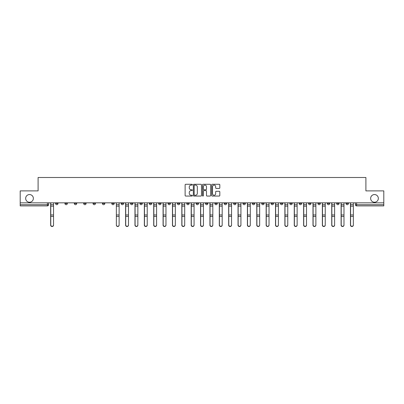 <?xml version="1.0" encoding="UTF-8"?>
<svg xmlns="http://www.w3.org/2000/svg" width="404" height="404" viewBox="0 0 404 404"><rect width="100%" height="100%" fill="white"/><g stroke="black" fill="none" stroke-linecap="round" stroke-linejoin="round"><path stroke-width="0.61" d="M192.39 184.689A0.414 0.414 0 0 0 191.976 184.274L185.714 184.274A0.591 0.591 0 0 0 185.123 184.865L185.123 195.475A0.591 0.591 0 0 0 185.714 196.066L191.976 196.066A0.414 0.414 0 0 0 192.39 195.652A0.414 0.414 0 0 0 191.976 195.238L191.168 195.238A1.889 1.889 0 0 1 189.279 193.354L189.279 192.466A1.889 1.889 0 0 1 191.168 190.582L191.976 190.582A0.414 0.414 0 0 0 192.39 190.168A0.414 0.414 0 0 0 191.976 189.754L191.168 189.754A1.889 1.889 0 0 1 189.279 187.87L189.279 186.986A1.889 1.889 0 0 1 191.168 185.098L191.976 185.098A0.414 0.414 0 0 0 192.39 184.689M370.645 198.399A3.843 3.843 0 0 0 374.493 202.242A3.843 3.843 0 0 0 378.336 198.399A3.843 3.843 0 0 0 374.493 194.551A3.843 3.843 0 0 0 370.645 198.399M25.664 198.399A3.843 3.843 0 0 0 29.507 202.242A3.843 3.843 0 0 0 33.355 198.399A3.843 3.843 0 0 0 29.507 194.551A3.843 3.843 0 0 0 25.664 198.399M308.545 202.843L308.545 203.5L310.949 203.5A1.202 1.202 0 0 1 309.747 204.702A1.202 1.202 0 0 1 308.545 203.5L308.545 202.843M299.177 202.843L299.177 203.5L301.581 203.5A1.202 1.202 0 0 1 300.379 204.702A1.202 1.202 0 0 1 299.177 203.5L299.177 202.843M242.961 202.843L242.961 203.5L245.364 203.5A1.202 1.202 0 0 1 244.162 204.702A1.202 1.202 0 0 1 242.961 203.5L242.961 202.843M233.593 202.843L233.593 203.5L235.992 203.5A1.202 1.202 0 0 1 234.795 204.702A1.202 1.202 0 0 1 233.593 203.5L233.593 202.843M224.22 202.843L224.22 203.5L226.624 203.5A1.202 1.202 0 0 1 225.422 204.702A1.202 1.202 0 0 1 224.22 203.5L224.22 202.843M205.484 202.843L205.484 203.5L207.888 203.5A1.202 1.202 0 0 1 206.686 204.702A1.202 1.202 0 0 1 205.484 203.5L205.484 202.843M186.744 203.5L186.744 202.843L186.744 203.5A1.202 1.202 0 0 0 187.946 204.702A1.202 1.202 0 0 1 186.744 203.5L189.148 203.5A1.202 1.202 0 0 1 187.946 204.702A1.202 1.202 0 0 0 189.148 203.5L189.148 202.843L189.148 203.5M177.376 203.5L177.376 202.843L177.376 203.5A1.202 1.202 0 0 0 178.578 204.702A1.202 1.202 0 0 1 177.376 203.5L179.78 203.5A1.202 1.202 0 0 1 178.578 204.702M168.008 203.5L168.008 202.843L168.008 203.5A1.202 1.202 0 0 0 169.205 204.702A1.202 1.202 0 0 1 168.008 203.5L170.407 203.5A1.202 1.202 0 0 1 169.205 204.702A1.202 1.202 0 0 0 170.407 203.5L170.407 202.843L170.407 203.5M158.636 202.843L158.636 203.5L161.039 203.5A1.202 1.202 0 0 1 159.838 204.702A1.202 1.202 0 0 1 158.636 203.5L158.636 202.843M149.268 202.843L149.268 203.5L151.672 203.5A1.202 1.202 0 0 1 150.47 204.702A1.202 1.202 0 0 1 149.268 203.5L149.268 202.843M139.9 202.843L139.9 203.5L142.299 203.5A1.202 1.202 0 0 1 141.102 204.702A1.202 1.202 0 0 1 139.9 203.5L139.9 202.843M130.527 203.5L130.527 202.843L130.527 203.5A1.202 1.202 0 0 0 131.729 204.702A1.202 1.202 0 0 1 130.527 203.5L132.931 203.5A1.202 1.202 0 0 1 131.729 204.702M111.792 203.5L111.792 202.843L111.792 203.5A1.202 1.202 0 0 0 112.994 204.702A1.202 1.202 0 0 1 111.792 203.5L114.191 203.5A1.202 1.202 0 0 1 112.994 204.702A1.202 1.202 0 0 0 114.191 203.5L114.191 202.843L114.191 203.5M102.419 203.5L102.419 202.843L102.419 203.5A1.202 1.202 0 0 0 103.621 204.702A1.202 1.202 0 0 1 102.419 203.5L104.823 203.5A1.202 1.202 0 0 1 103.621 204.702A1.202 1.202 0 0 0 104.823 203.5L104.823 202.843L104.823 203.5M93.051 203.5L93.051 202.843L93.051 203.5A1.202 1.202 0 0 0 94.253 204.702A1.202 1.202 0 0 1 93.051 203.5L95.455 203.5A1.202 1.202 0 0 1 94.253 204.702A1.202 1.202 0 0 0 95.455 203.5L95.455 202.843L95.455 203.5M83.684 203.5L83.684 202.843L83.684 203.5A1.202 1.202 0 0 0 84.885 204.702A1.202 1.202 0 0 1 83.684 203.5L86.087 203.5A1.202 1.202 0 0 1 84.885 204.702M74.316 203.5L74.316 202.843L74.316 203.5A1.202 1.202 0 0 0 75.513 204.702A1.202 1.202 0 0 1 74.316 203.5L76.715 203.5A1.202 1.202 0 0 1 75.513 204.702A1.202 1.202 0 0 0 76.715 203.5L76.715 202.843L76.715 203.5M64.943 203.5L64.943 202.843L64.943 203.5A1.202 1.202 0 0 0 66.145 204.702A1.202 1.202 0 0 1 64.943 203.5L67.347 203.5A1.202 1.202 0 0 1 66.145 204.702A1.202 1.202 0 0 0 67.347 203.5L67.347 202.843L67.347 203.5M219.231 188.431A0.591 0.591 0 0 0 219.816 187.84L219.816 184.865A0.591 0.591 0 0 0 219.231 184.274L212.272 184.274A0.591 0.591 0 0 0 211.681 184.865L211.681 195.475A0.591 0.591 0 0 0 212.272 196.066L219.231 196.066A0.591 0.591 0 0 0 219.816 195.475L219.816 191.88A0.591 0.591 0 0 0 219.231 191.289L216.251 191.289A0.591 0.591 0 0 0 215.66 191.88L215.66 193.662A1.576 1.576 0 0 1 214.085 195.238A1.576 1.576 0 0 1 212.509 193.662L212.509 186.678A1.576 1.576 0 0 1 214.085 185.098A1.576 1.576 0 0 1 215.66 186.678L215.66 187.84A0.591 0.591 0 0 0 216.251 188.431L219.231 188.431M20.2 202.843L20.2 190.89L38.097 190.89L38.097 177.497L365.903 177.497L365.903 190.89L383.8 190.89L383.8 202.843L20.2 202.843L20.2 204.702L48.606 204.702L48.606 202.843L48.606 204.702A1.202 1.202 0 0 1 47.409 205.904L20.2 205.904L20.2 204.702M201.485 184.865A0.591 0.591 0 0 0 200.894 184.274L193.94 184.274A0.591 0.591 0 0 0 193.349 184.865L193.349 195.475A0.591 0.591 0 0 0 193.94 196.066L200.894 196.066A0.591 0.591 0 0 0 201.485 195.475L201.485 184.865M203.106 184.274L210.06 184.274A0.591 0.591 0 0 1 210.651 184.865L210.651 195.475A0.591 0.591 0 0 1 210.06 196.066L207.085 196.066A0.591 0.591 0 0 1 206.494 195.475L206.494 191.173A0.591 0.591 0 0 0 205.904 190.582L203.929 190.582A0.591 0.591 0 0 0 203.343 191.173L203.343 195.652A0.414 0.414 0 0 1 202.929 196.066A0.414 0.414 0 0 1 202.515 195.652L202.515 184.865A0.591 0.591 0 0 1 203.106 184.274M355.394 202.843L355.394 204.702L383.8 204.702L383.8 205.904L356.591 205.904A1.202 1.202 0 0 1 355.394 204.702A1.202 1.202 0 0 0 356.591 205.904L356.591 202.843M383.8 202.843L383.8 204.702M348.425 202.843L348.425 203.5A1.202 1.202 0 0 1 347.223 204.702A1.202 1.202 0 0 1 346.021 203.5L348.425 203.5M346.021 202.843L346.021 203.5M339.057 202.843L339.057 203.5A1.202 1.202 0 0 1 337.855 204.702A1.202 1.202 0 0 1 336.653 203.5A1.202 1.202 0 0 0 337.855 204.702M336.653 202.843L336.653 203.5L339.057 203.5M329.684 202.843L329.684 203.5A1.202 1.202 0 0 1 328.487 204.702A1.202 1.202 0 0 1 327.285 203.5L329.684 203.5M327.285 202.843L327.285 203.5M320.316 202.843L320.316 203.5A1.202 1.202 0 0 1 319.115 204.702A1.202 1.202 0 0 1 317.913 203.5L320.316 203.5M317.913 202.843L317.913 203.5M310.949 202.843L310.949 203.5M301.581 202.843L301.581 203.5L301.581 202.843M292.208 202.843L292.208 203.5A1.202 1.202 0 0 1 291.006 204.702A1.202 1.202 0 0 1 289.809 203.5L292.208 203.5M289.809 202.843L289.809 203.5M282.84 202.843L282.84 203.5A1.202 1.202 0 0 1 281.639 204.702A1.202 1.202 0 0 1 280.437 203.5L282.84 203.5M280.437 202.843L280.437 203.5M273.473 202.843L273.473 203.5A1.202 1.202 0 0 1 272.271 204.702A1.202 1.202 0 0 1 271.069 203.5L273.473 203.5M271.069 202.843L271.069 203.5M264.1 202.843L264.1 203.5A1.202 1.202 0 0 1 262.898 204.702A1.202 1.202 0 0 1 261.701 203.5L264.1 203.5M261.701 202.843L261.701 203.5M254.732 202.843L254.732 203.5A1.202 1.202 0 0 1 253.53 204.702A1.202 1.202 0 0 1 252.328 203.5L254.732 203.5M252.328 202.843L252.328 203.5M245.364 202.843L245.364 203.5A1.202 1.202 0 0 1 244.162 204.702M235.992 202.843L235.992 203.5M226.624 203.5L226.624 202.843L226.624 203.5A1.202 1.202 0 0 1 225.422 204.702M217.256 202.843L217.256 203.5A1.202 1.202 0 0 1 216.054 204.702A1.202 1.202 0 0 1 214.852 203.5A1.202 1.202 0 0 0 216.054 204.702A1.202 1.202 0 0 0 217.256 203.5L214.852 203.5L214.852 202.843M207.888 203.5L207.888 202.843L207.888 203.5A1.202 1.202 0 0 1 206.686 204.702M198.516 202.843L198.516 203.5A1.202 1.202 0 0 1 197.314 204.702A1.202 1.202 0 0 1 196.112 203.5A1.202 1.202 0 0 0 197.314 204.702M196.112 202.843L196.112 203.5L198.516 203.5M179.78 202.843L179.78 203.5L179.78 202.843M161.039 203.5L161.039 202.843L161.039 203.5A1.202 1.202 0 0 1 159.838 204.702M151.672 203.5L151.672 202.843L151.672 203.5A1.202 1.202 0 0 1 150.47 204.702M142.299 203.5L142.299 202.843L142.299 203.5A1.202 1.202 0 0 1 141.102 204.702M132.931 202.843L132.931 203.5L132.931 202.843M123.563 203.5L123.563 202.843L123.563 203.5A1.202 1.202 0 0 1 122.362 204.702A1.202 1.202 0 0 1 121.16 203.5L123.563 203.5A1.202 1.202 0 0 1 122.362 204.702M121.16 202.843L121.16 203.5M86.087 202.843L86.087 203.5L86.087 202.843M57.979 202.843L57.979 203.5A1.202 1.202 0 0 1 56.777 204.702A1.202 1.202 0 0 1 55.575 203.5A1.202 1.202 0 0 0 56.777 204.702A1.202 1.202 0 0 0 57.979 203.5L57.979 202.843M55.575 202.843L55.575 203.5L57.979 203.5M47.409 202.843L47.409 205.904A1.202 1.202 0 0 0 48.606 204.702M194.587 185.098A0.414 0.414 0 0 0 194.173 185.512L194.173 194.824A0.414 0.414 0 0 0 194.587 195.238L195.44 195.238A1.889 1.889 0 0 0 197.329 193.354L197.329 186.986A1.889 1.889 0 0 0 195.44 185.098L194.587 185.098M206.494 186.704A1.576 1.576 0 0 0 204.919 185.128A1.576 1.576 0 0 0 203.343 186.704L203.343 189.168A0.591 0.591 0 0 0 203.929 189.754L205.904 189.754A0.591 0.591 0 0 0 206.494 189.168L206.494 186.704M50.651 202.843L50.651 225.174A1.384 1.333 180 0 0 52.091 226.503M53.535 224.967L53.535 225.174A1.384 1.333 180 0 1 52.151 226.503A1.384 1.333 180 0 1 50.773 225.174L50.773 224.967A1.384 1.333 0 0 0 52.151 226.296A1.384 1.333 0 0 0 53.535 224.967L53.535 216.408L50.773 216.408L50.773 224.967M50.773 202.843L50.773 216.408M53.535 202.843L53.535 216.408M125.604 202.843L125.604 225.174A1.384 1.333 180 0 0 127.048 226.503M134.971 202.843L134.971 225.174A1.384 1.333 180 0 0 136.416 226.503M144.344 202.843L144.344 225.174A1.384 1.333 180 0 0 145.783 226.503M153.712 202.843L153.712 225.174A1.384 1.333 180 0 0 155.151 226.503M163.08 202.843L163.08 225.174A1.384 1.333 180 0 0 164.524 226.503M172.452 202.843L172.452 225.174A1.384 1.333 180 0 0 173.892 226.503M181.82 202.843L181.82 225.174A1.384 1.333 180 0 0 183.259 226.503M191.188 202.843L191.188 225.174A1.384 1.333 180 0 0 192.632 226.503M200.561 202.843L200.561 225.174A1.384 1.333 180 0 0 202 226.503M209.928 202.843L209.928 225.174A1.384 1.333 180 0 0 211.368 226.503M219.296 202.843L219.296 225.174A1.384 1.333 180 0 0 220.741 226.503M228.664 202.843L228.664 225.174A1.384 1.333 180 0 0 230.108 226.503M238.037 202.843L238.037 225.174A1.384 1.333 180 0 0 239.476 226.503M247.405 202.843L247.405 225.174A1.384 1.333 180 0 0 248.849 226.503M119.119 224.967L119.119 225.174A1.384 1.333 180 0 1 117.736 226.503A1.384 1.333 180 0 1 116.357 225.174L116.357 224.967A1.384 1.333 0 0 0 117.736 226.296A1.384 1.333 0 0 0 119.119 224.967L119.119 216.408L116.357 216.408L116.357 224.967M116.357 202.843L116.357 216.408M119.119 202.843L119.119 216.408M128.487 224.967L128.487 225.174A1.384 1.333 180 0 1 127.103 226.503A1.384 1.333 180 0 1 125.725 225.174L125.725 224.967A1.384 1.333 0 0 0 127.103 226.296A1.384 1.333 0 0 0 128.487 224.967L128.487 216.408L125.725 216.408L125.725 224.967M125.725 202.843L125.725 216.408M128.487 202.843L128.487 216.408M137.855 224.967L137.855 225.174A1.384 1.333 180 0 1 136.476 226.503A1.384 1.333 180 0 1 135.093 225.174L135.093 224.967A1.384 1.333 0 0 0 136.476 226.296A1.384 1.333 0 0 0 137.855 224.967L137.855 216.408L135.093 216.408L135.093 224.967M135.093 202.843L135.093 216.408M137.855 202.843L137.855 216.408M147.228 224.967L147.228 225.174A1.384 1.333 180 0 1 145.844 226.503A1.384 1.333 180 0 1 144.465 225.174L144.465 224.967A1.384 1.333 0 0 0 145.844 226.296A1.384 1.333 0 0 0 147.228 224.967L147.228 216.408L144.465 216.408L144.465 224.967M144.465 202.843L144.465 216.408M147.228 202.843L147.228 216.408M156.595 224.967L156.595 225.174A1.384 1.333 180 0 1 155.212 226.503A1.384 1.333 180 0 1 153.833 225.174L153.833 224.967A1.384 1.333 0 0 0 155.212 226.296A1.384 1.333 0 0 0 156.595 224.967L156.595 216.408L153.833 216.408L153.833 224.967M153.833 202.843L153.833 216.408M156.595 202.843L156.595 216.408M165.963 224.967L165.963 225.174A1.384 1.333 180 0 1 164.585 226.503A1.384 1.333 180 0 1 163.201 225.174L163.201 224.967A1.384 1.333 0 0 0 164.585 226.296A1.384 1.333 0 0 0 165.963 224.967L165.963 216.408L163.201 216.408L163.201 224.967M163.201 202.843L163.201 216.408M165.963 202.843L165.963 216.408M175.336 224.967L175.336 225.174A1.384 1.333 180 0 1 173.952 226.503A1.384 1.333 180 0 1 172.569 225.174L172.569 224.967A1.384 1.333 0 0 0 173.952 226.296A1.384 1.333 0 0 0 175.336 224.967L175.336 216.408L172.569 216.408L172.569 224.967M172.569 202.843L172.569 216.408M175.336 202.843L175.336 216.408M184.704 224.967L184.704 225.174A1.384 1.333 180 0 1 183.32 226.503A1.384 1.333 180 0 1 181.941 225.174L181.941 224.967A1.384 1.333 0 0 0 183.32 226.296A1.384 1.333 0 0 0 184.704 224.967L184.704 216.408L181.941 216.408L181.941 224.967M181.941 202.843L181.941 216.408M184.704 202.843L184.704 216.408M194.072 224.967L194.072 225.174A1.384 1.333 180 0 1 192.693 226.503A1.384 1.333 180 0 1 191.309 225.174L191.309 224.967A1.384 1.333 0 0 0 192.693 226.296A1.384 1.333 0 0 0 194.072 224.967L194.072 216.408L191.309 216.408L191.309 224.967M191.309 202.843L191.309 216.408M194.072 202.843L194.072 216.408M203.439 224.967L203.439 225.174A1.384 1.333 180 0 1 202.061 226.503A1.384 1.333 180 0 1 200.677 225.174L200.677 224.967A1.384 1.333 0 0 0 202.061 226.296A1.384 1.333 0 0 0 203.439 224.967L203.439 216.408L200.677 216.408L200.677 224.967M200.677 202.843L200.677 216.408M203.439 202.843L203.439 216.408M212.812 224.967L212.812 225.174A1.384 1.333 180 0 1 211.428 226.503A1.384 1.333 180 0 1 210.05 225.174L210.05 224.967A1.384 1.333 0 0 0 211.428 226.296A1.384 1.333 0 0 0 212.812 224.967L212.812 216.408L210.05 216.408L210.05 224.967M210.05 202.843L210.05 216.408M212.812 202.843L212.812 216.408M222.18 224.967L222.18 225.174A1.384 1.333 180 0 1 220.796 226.503A1.384 1.333 180 0 1 219.417 225.174L219.417 224.967A1.384 1.333 0 0 0 220.796 226.296A1.384 1.333 0 0 0 222.18 224.967L222.18 216.408L219.417 216.408L219.417 224.967M219.417 202.843L219.417 216.408M222.18 202.843L222.18 216.408M231.548 224.967L231.548 225.174A1.384 1.333 180 0 1 230.169 226.503A1.384 1.333 180 0 1 228.785 225.174L228.785 224.967A1.384 1.333 0 0 0 230.169 226.296A1.384 1.333 0 0 0 231.548 224.967L231.548 216.408L228.785 216.408L228.785 224.967M228.785 202.843L228.785 216.408M231.548 202.843L231.548 216.408M240.92 224.967L240.92 225.174A1.384 1.333 180 0 1 239.537 226.503A1.384 1.333 180 0 1 238.158 225.174L238.158 224.967A1.384 1.333 0 0 0 239.537 226.296A1.384 1.333 0 0 0 240.92 224.967L240.92 216.408L238.158 216.408L238.158 224.967M238.158 202.843L238.158 216.408M240.92 202.843L240.92 216.408M250.288 224.967L250.288 225.174A1.384 1.333 180 0 1 248.904 226.503A1.384 1.333 180 0 1 247.526 225.174L247.526 224.967A1.384 1.333 0 0 0 248.904 226.296A1.384 1.333 0 0 0 250.288 224.967L250.288 216.408L247.526 216.408L247.526 224.967M247.526 202.843L247.526 216.408M250.288 202.843L250.288 216.408M256.772 202.843L256.772 225.174A1.384 1.333 180 0 0 258.217 226.503M259.656 224.967L259.656 225.174A1.384 1.333 180 0 1 258.277 226.503A1.384 1.333 180 0 1 256.894 225.174L256.894 224.967A1.384 1.333 0 0 0 258.277 226.296A1.384 1.333 0 0 0 259.656 224.967L259.656 216.408L256.894 216.408L256.894 224.967M256.894 202.843L256.894 216.408M259.656 202.843L259.656 216.408M266.145 202.843L266.145 225.174A1.384 1.333 180 0 0 267.584 226.503M269.029 224.967L269.029 225.174A1.384 1.333 180 0 1 267.645 226.503A1.384 1.333 180 0 1 266.261 225.174L266.261 224.967A1.384 1.333 0 0 0 267.645 226.296A1.384 1.333 0 0 0 269.029 224.967L269.029 216.408L266.261 216.408L266.261 224.967M266.261 202.843L266.261 216.408M269.029 202.843L269.029 216.408M275.513 202.843L275.513 225.174A1.384 1.333 180 0 0 276.952 226.503M278.396 224.967L278.396 225.174A1.384 1.333 180 0 1 277.013 226.503A1.384 1.333 180 0 1 275.634 225.174L275.634 224.967A1.384 1.333 0 0 0 277.013 226.296A1.384 1.333 0 0 0 278.396 224.967L278.396 216.408L275.634 216.408L275.634 224.967M275.634 202.843L275.634 216.408M278.396 202.843L278.396 216.408M284.881 202.843L284.881 225.174A1.384 1.333 180 0 0 286.325 226.503M287.764 224.967L287.764 225.174A1.384 1.333 180 0 1 286.386 226.503A1.384 1.333 180 0 1 285.002 225.174L285.002 224.967A1.384 1.333 0 0 0 286.386 226.296A1.384 1.333 0 0 0 287.764 224.967L287.764 216.408L285.002 216.408L285.002 224.967M285.002 202.843L285.002 216.408M287.764 202.843L287.764 216.408M294.253 202.843L294.253 225.174A1.384 1.333 180 0 0 295.693 226.503M297.132 224.967L297.132 225.174A1.384 1.333 180 0 1 295.753 226.503A1.384 1.333 180 0 1 294.37 225.174L294.37 224.967A1.384 1.333 0 0 0 295.753 226.296A1.384 1.333 0 0 0 297.132 224.967L297.132 216.408L294.37 216.408L294.37 224.967M294.37 202.843L294.37 216.408M297.132 202.843L297.132 216.408M303.621 202.843L303.621 225.174A1.384 1.333 180 0 0 305.06 226.503M306.505 224.967L306.505 225.174A1.384 1.333 180 0 1 305.121 226.503A1.384 1.333 180 0 1 303.742 225.174L303.742 224.967A1.384 1.333 0 0 0 305.121 226.296A1.384 1.333 0 0 0 306.505 224.967L306.505 216.408L303.742 216.408L303.742 224.967M303.742 202.843L303.742 216.408M306.505 202.843L306.505 216.408M312.989 202.843L312.989 225.174A1.384 1.333 180 0 0 314.433 226.503M315.872 224.967L315.872 225.174A1.384 1.333 180 0 1 314.494 226.503A1.384 1.333 180 0 1 313.11 225.174L313.11 224.967A1.384 1.333 0 0 0 314.494 226.296A1.384 1.333 0 0 0 315.872 224.967L315.872 216.408L313.11 216.408L313.11 224.967M313.11 202.843L313.11 216.408M315.872 202.843L315.872 216.408M322.357 202.843L322.357 225.174A1.384 1.333 180 0 0 323.801 226.503M325.24 224.967L325.24 225.174A1.384 1.333 180 0 1 323.862 226.503A1.384 1.333 180 0 1 322.478 225.174L322.478 224.967A1.384 1.333 0 0 0 323.862 226.296A1.384 1.333 0 0 0 325.24 224.967L325.24 216.408L322.478 216.408L322.478 224.967M322.478 202.843L322.478 216.408M325.24 202.843L325.24 216.408M331.729 202.843L331.729 225.174A1.384 1.333 180 0 0 333.169 226.503M334.613 224.967L334.613 225.174A1.384 1.333 180 0 1 333.229 226.503A1.384 1.333 180 0 1 331.851 225.174L331.851 224.967A1.384 1.333 0 0 0 333.229 226.296A1.384 1.333 0 0 0 334.613 224.967L334.613 216.408L331.851 216.408L331.851 224.967M331.851 202.843L331.851 216.408M334.613 202.843L334.613 216.408M341.097 202.843L341.097 225.174A1.384 1.333 180 0 0 342.541 226.503M343.981 224.967L343.981 225.174A1.384 1.333 180 0 1 342.597 226.503A1.384 1.333 180 0 1 341.218 225.174L341.218 224.967A1.384 1.333 0 0 0 342.597 226.296A1.384 1.333 0 0 0 343.981 224.967L343.981 216.408L341.218 216.408L341.218 224.967M341.218 202.843L341.218 216.408M343.981 202.843L343.981 216.408M350.465 202.843L350.465 225.174A1.384 1.333 180 0 0 351.909 226.503M353.349 224.967L353.349 225.174A1.384 1.333 180 0 1 351.97 226.503A1.384 1.333 180 0 1 350.586 225.174L350.586 224.967A1.384 1.333 0 0 0 351.97 226.296A1.384 1.333 0 0 0 353.349 224.967L353.349 216.408L350.586 216.408L350.586 224.967M350.586 202.843L350.586 216.408M353.349 202.843L353.349 216.408M50.651 204.702L53.535 204.702M53.535 214.963L50.773 214.963M53.535 206.151L50.773 206.151M125.604 204.702L128.487 204.702M134.971 204.702L137.855 204.702M144.344 204.702L147.228 204.702M153.712 204.702L156.595 204.702M163.08 204.702L165.963 204.702M172.452 204.702L175.336 204.702M181.82 204.702L184.704 204.702M191.188 204.702L194.072 204.702M200.561 204.702L203.439 204.702M209.928 204.702L212.812 204.702M219.296 204.702L222.18 204.702M228.664 204.702L231.548 204.702M238.037 204.702L240.92 204.702M247.405 204.702L250.288 204.702M119.119 204.702L116.357 204.702M119.119 214.963L116.357 214.963M119.119 206.151L116.357 206.151M128.487 214.963L125.725 214.963M128.487 206.151L125.725 206.151M137.855 214.963L135.093 214.963M137.855 206.151L135.093 206.151M147.228 214.963L144.465 214.963M147.228 206.151L144.465 206.151M156.595 214.963L153.833 214.963M156.595 206.151L153.833 206.151M165.963 214.963L163.201 214.963M165.963 206.151L163.201 206.151M175.336 214.963L172.569 214.963M175.336 206.151L172.569 206.151M184.704 214.963L181.941 214.963M184.704 206.151L181.941 206.151M194.072 214.963L191.309 214.963M194.072 206.151L191.309 206.151M203.439 214.963L200.677 214.963M203.439 206.151L200.677 206.151M212.812 214.963L210.05 214.963M212.812 206.151L210.05 206.151M222.18 214.963L219.417 214.963M222.18 206.151L219.417 206.151M231.548 214.963L228.785 214.963M231.548 206.151L228.785 206.151M240.92 214.963L238.158 214.963M240.92 206.151L238.158 206.151M250.288 214.963L247.526 214.963M250.288 206.151L247.526 206.151M256.772 204.702L259.656 204.702M259.656 214.963L256.894 214.963M259.656 206.151L256.894 206.151M266.145 204.702L269.029 204.702M269.029 214.963L266.261 214.963M269.029 206.151L266.261 206.151M275.513 204.702L278.396 204.702M278.396 214.963L275.634 214.963M278.396 206.151L275.634 206.151M284.881 204.702L287.764 204.702M287.764 214.963L285.002 214.963M287.764 206.151L285.002 206.151M294.253 204.702L297.132 204.702M297.132 214.963L294.37 214.963M297.132 206.151L294.37 206.151M303.621 204.702L306.505 204.702M306.505 214.963L303.742 214.963M306.505 206.151L303.742 206.151M312.989 204.702L315.872 204.702M315.872 214.963L313.11 214.963M315.872 206.151L313.11 206.151M322.357 204.702L325.24 204.702M325.24 214.963L322.478 214.963M325.24 206.151L322.478 206.151M331.729 204.702L334.613 204.702M334.613 214.963L331.851 214.963M334.613 206.151L331.851 206.151M341.097 204.702L343.981 204.702M343.981 214.963L341.218 214.963M343.981 206.151L341.218 206.151M350.465 204.702L353.349 204.702M353.349 214.963L350.586 214.963M353.349 206.151L350.586 206.151"/></g></svg>
